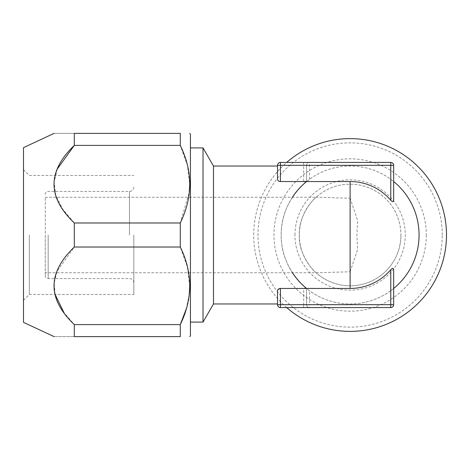 <?xml version="1.0" encoding="UTF-8"?>
<svg xmlns="http://www.w3.org/2000/svg" width="470" height="470" viewBox="0 0 470 470"><rect width="100%" height="100%" fill="white"/><g stroke="black" fill="none" stroke-linecap="round" stroke-linejoin="round"><path stroke-width="0.35" stroke-dasharray="2.35 1.76" d="M306.569 181.543L306.569 165.322L306.569 181.543A68.955 68.955 0 0 1 393.666 181.543L393.666 165.322L390.764 165.322L390.764 162.42L280.437 162.42A2.902 2.902 0 0 0 277.535 165.322L277.535 179.299C277.7 180.627 278.669 181.373 280.437 181.543L303.661 181.543L305.717 182.243L309.471 179.299A68.955 68.955 0 0 1 390.764 179.299L393.666 181.543L393.666 200.273M305.717 287.757L303.661 288.457L303.661 304.678L306.569 304.678L306.569 288.457L305.717 287.757C289.309 272.759 281.119 255.175 281.166 235C281.119 214.831 289.303 197.247 305.717 182.243M393.666 269.727L393.666 304.678A2.902 2.902 0 0 1 390.764 307.58L280.437 307.58L280.437 288.457L303.661 288.457M280.437 288.457L277.694 289.996M277.535 290.701L277.535 303.955M213.486 303.955L213.486 166.045M393.666 304.678L390.764 304.678L390.764 290.701L393.666 288.457A68.955 68.955 0 0 1 306.569 288.457L306.569 304.678L309.471 304.678L309.471 290.701L306.569 288.457M292.411 272.741A68.955 68.955 0 0 1 292.411 197.259M390.764 290.701A68.955 68.955 0 0 1 309.471 290.701M303.661 307.58L303.661 304.678L277.535 304.678A2.902 2.902 0 0 0 280.437 307.58M390.764 179.299L390.764 165.322L277.535 165.322M277.535 179.299L277.535 166.045L277.535 179.299M286.7 307.58A96.385 96.385 0 0 1 286.7 162.42M442.258 235A92.144 92.144 0 0 0 350.115 142.857A92.144 92.144 0 0 0 257.971 235A92.144 92.144 0 0 0 350.115 327.144A92.144 92.144 0 0 0 442.258 235M426.296 235A76.175 76.175 0 0 1 350.115 311.175A76.175 76.175 0 0 1 273.94 235A76.175 76.175 0 0 1 350.115 158.825A76.175 76.175 0 0 1 426.296 235M294.954 235A55.16 55.16 0 0 1 350.115 179.84A55.16 55.16 0 0 1 405.275 235A55.16 55.16 0 0 1 350.115 290.16A55.16 55.16 0 0 1 294.954 235M45.273 197.259L316.104 197.259A50.807 50.807 0 0 1 400.922 235A50.807 50.807 0 0 0 350.115 184.193A50.807 50.807 0 0 0 299.308 235A50.807 50.807 0 0 0 350.115 285.807A50.807 50.807 0 0 0 400.922 235A50.807 50.807 0 0 1 316.104 272.741C314.254 271.948 298.168 254.664 299.308 235C298.35 214.731 314.318 198.152 316.104 197.259C326.233 197.189 332.86 197.999 350.115 198.211L350.115 271.789L316.104 272.741L45.273 272.741L45.273 197.259L45.273 272.741M350.115 271.789L357.599 249.482L356.9 234.988L357.594 220.501L350.115 198.211M45.273 235L45.273 275.643L45.273 235M133.821 235L133.821 294.514L133.821 235M29.305 235L29.305 294.514L29.305 235M23.5 322.355L23.5 147.645M57.305 168.977L54.126 182.178L55.789 195.267L62.581 209.015L74.307 222.986L74.307 247.014L180.274 247.014L180.274 222.986L189.251 192.571M180.274 145.4L180.274 133.386L74.307 133.386C47.282 133.386 47.282 133.386 74.307 133.386L74.307 145.4L180.274 145.4L187.43 165.428L189.71 184.528M74.307 222.986L180.274 222.986M74.307 324.6L180.274 324.6L180.274 336.614L74.307 336.614L74.307 324.6L63.914 312.55M190.438 134.114L190.438 335.886M186.267 308.919L189.251 294.185M189.71 286.142L187.43 267.042L180.274 247.014M74.307 336.614C47.282 336.614 47.282 336.614 74.307 336.614M55.137 294.514L54.179 283.022L56.982 271.378L74.307 247.014M203.011 147.903L203.011 322.097M309.471 307.58A2.902 2.902 0 0 1 306.569 304.678A2.902 2.902 0 0 0 309.471 307.58A2.902 2.902 0 0 1 306.569 304.678A2.902 2.902 0 0 0 309.471 307.58L309.471 304.678L390.764 304.678L390.764 307.58M309.471 179.299L309.471 162.42A2.902 2.902 0 0 0 306.569 165.322A2.902 2.902 0 0 1 309.471 162.42A2.902 2.902 0 0 0 306.569 165.322M390.764 162.42A2.902 2.902 0 0 1 393.666 165.322M303.661 162.42L303.661 181.543M280.437 181.543L280.437 162.42M48.175 235L48.175 278.551L48.175 235M129.467 235L129.467 191.449L129.467 235M133.821 282.905C133.539 280.232 132.088 278.781 129.467 278.551L48.175 278.551C46.413 278.375 45.449 277.412 45.273 275.643M133.821 187.095C133.539 189.768 132.088 191.22 129.467 191.449L48.175 191.449C46.413 191.625 45.449 192.588 45.273 194.357M23.5 300.324L29.305 294.514L133.821 294.514M23.5 169.676L29.305 175.486L133.821 175.486"/><path stroke-width="0.7" d="M277.535 165.322A2.902 2.902 0 0 1 280.437 162.42L390.764 162.42A2.902 2.902 0 0 1 393.666 165.322L393.666 200.273C393.455 202.118 392.485 202.118 390.764 200.273A53.457 53.457 0 0 0 350.115 181.543L280.437 181.543C278.663 181.373 277.694 180.627 277.535 179.299L277.535 165.322L393.666 165.322M277.694 289.996L277.535 290.701C277.694 289.373 278.663 288.627 280.437 288.457L350.115 288.457A53.457 53.457 0 0 0 390.764 269.727C392.497 267.882 393.466 267.882 393.666 269.727L393.666 304.678L390.764 304.678L390.764 269.727M277.535 166.045L213.486 166.045L213.486 303.955L277.535 303.955L277.535 304.678L277.535 290.701M419.07 235A68.955 68.955 0 0 1 393.666 288.457A68.955 68.955 0 0 0 393.666 181.543A68.955 68.955 0 0 1 393.666 288.457M306.569 288.457A68.955 68.955 0 0 1 292.411 272.741M280.437 307.58L280.437 304.678L390.764 304.678L390.764 307.58L280.437 307.58A2.902 2.902 0 0 1 277.535 304.678L280.437 304.678L280.437 288.457M390.764 307.58A2.902 2.902 0 0 0 393.666 304.678A2.902 2.902 0 0 1 390.764 307.58M306.569 181.543A68.955 68.955 0 0 0 292.411 197.259M286.7 162.42A96.385 96.385 0 0 1 446.5 235A96.385 96.385 0 0 1 286.7 307.58M54.068 336.614L23.5 322.355L23.5 147.645L54.068 133.386M180.274 247.014L74.307 247.014L74.307 222.986L180.274 222.986L180.274 247.014C192.888 272.888 192.888 298.75 180.274 324.6L180.274 336.614C192.888 336.614 192.888 336.614 180.274 336.614C192.888 336.614 192.888 336.614 180.274 336.614L74.307 336.614C47.282 336.614 47.282 336.614 74.307 336.614L74.307 324.6L180.274 324.6L186.267 308.919M57.305 168.977L74.307 145.4C47.282 171.391 47.282 197.253 74.307 222.986M180.274 145.4L74.307 145.4L74.307 133.386C47.282 133.386 47.282 133.386 74.307 133.386L180.274 133.386C192.888 133.386 192.888 133.386 180.274 133.386C192.888 133.386 192.888 133.386 180.274 133.386L180.274 145.4C192.888 171.274 192.888 197.136 180.274 222.986M189.251 192.571L189.71 184.528M189.71 336.614L190.438 335.886L190.438 134.114L189.71 133.386M189.251 294.185L189.71 286.142M74.307 247.014C47.282 273.005 47.282 298.867 74.307 324.6M63.914 312.55L55.137 294.514M213.486 303.955L203.011 322.097L203.011 147.903L190.438 147.903M390.764 162.42L390.764 200.273M280.437 162.42L280.437 181.543M350.115 181.543L350.115 288.457M203.011 322.097L190.438 322.097M213.486 166.045L203.011 147.903"/></g></svg>
